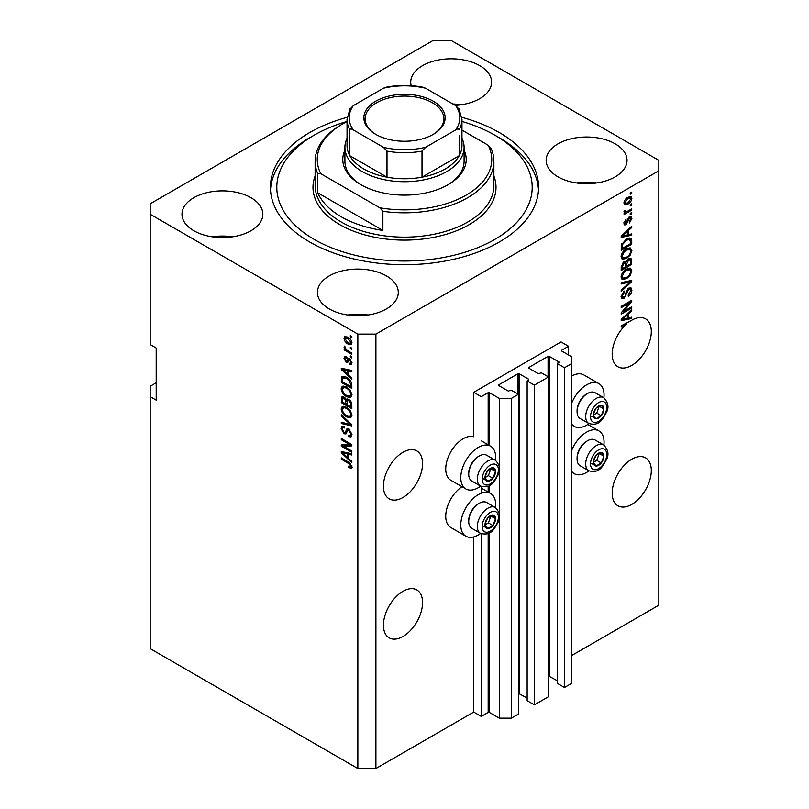 <?xml version="1.0" encoding="UTF-8"?>
<svg xmlns="http://www.w3.org/2000/svg" width="809" height="809" viewBox="0 0 809 809"><rect width="100%" height="100%" fill="white"/><g stroke="black" fill="none" stroke-linecap="round" stroke-linejoin="round"><path stroke-width="1.21" d="M568.535 346.282L561.011 341.944L473.73 392.335L481.254 396.683L488.171 392.678L489.374 392.678L499.305 398.412L511.349 398.412L518.417 394.337L511.197 390.16L508.335 391.121L498.708 385.559L498.708 384.862L517.972 373.738L519.176 373.738L528.803 379.3L527.155 380.948L534.375 385.124L548.522 376.954L541.292 372.787L538.44 373.738L528.803 368.176L528.803 367.488L548.067 356.364L549.271 356.364L558.908 361.926L557.249 363.575L564.47 367.751L571.548 363.666L571.548 356.708L561.608 350.975L561.608 350.287L568.535 346.282L568.535 354.979M561.608 350.287L561.608 350.975M557.249 363.575L557.249 683.312L564.47 687.488L571.548 683.403L571.548 363.666M564.47 687.488L564.47 367.751M548.522 675.97L557.249 680.713M528.803 367.488L528.803 368.176M527.155 380.948L527.155 700.695L534.375 704.861L548.522 696.701L548.522 376.954M534.375 704.861L534.375 385.124M518.417 693.343L527.155 698.086M498.708 384.862L498.708 385.559M156.188 382.778L150.171 386.257L150.171 648.646L357.851 768.55L375.902 768.55L473.73 712.072L481.254 716.42L488.171 712.426L489.374 712.426L499.305 718.159L511.349 718.159L518.417 714.074L518.417 394.337M511.349 718.159L511.349 398.412M499.305 718.159L499.305 517.396M499.305 514.12L499.305 470.12M499.305 466.854L499.305 398.412M481.254 716.42L481.254 533.718M481.254 493.247L481.254 486.452M473.73 712.072L473.73 536.923M480.637 486.158A24.685 14.249 -60 0 1 478.24 487.736A24.685 14.249 -60 0 1 465.893 488.96L450.846 480.273A24.685 14.249 -60 0 1 447.064 460.483A24.685 14.249 -60 0 1 463.193 438.731A24.685 14.249 -60 0 1 473.73 436.739L473.73 392.335M383.436 625.185A27.668 15.978 120 0 0 389.159 637.856A27.668 15.978 120 0 0 410.487 630.444A27.668 15.978 120 0 0 422.561 602.594A27.668 15.978 120 0 0 416.827 589.933A27.668 15.978 120 0 0 395.51 597.345A27.668 15.978 120 0 0 383.436 625.185M612.18 493.126A27.668 15.978 120 0 0 617.904 505.787A27.668 15.978 120 0 0 639.231 498.374A27.668 15.978 120 0 0 651.306 470.535A27.668 15.978 120 0 0 645.572 457.864A27.668 15.978 120 0 0 624.255 465.276A27.668 15.978 120 0 0 612.18 493.126M383.436 486.169A27.668 15.978 120 0 0 389.159 498.84A27.668 15.978 120 0 0 410.487 491.427A27.668 15.978 120 0 0 422.561 463.577A27.668 15.978 120 0 0 416.827 450.916A27.668 15.978 120 0 0 395.51 458.329A27.668 15.978 120 0 0 383.436 486.169M612.18 354.109A27.668 15.978 120 0 0 617.904 366.77A27.668 15.978 120 0 0 639.231 359.358A27.668 15.978 120 0 0 651.306 331.518A27.668 15.978 120 0 0 645.572 318.847A27.668 15.978 120 0 0 630.787 320.799L621.201 325.825L621.201 327.089L626.611 323.974A27.668 15.978 120 0 0 612.18 354.109M455.265 105.382A40.44 23.35 0 0 0 491.589 82.154A40.44 23.35 0 0 0 479.747 65.65A40.44 23.35 0 0 0 435.677 60.584A40.44 23.35 0 0 0 410.719 82.154A40.44 23.35 0 0 0 411.174 85.663M461.352 104.745A40.44 23.35 0 0 0 452.888 104.007M251.002 197.709A40.44 23.35 0 0 0 206.932 192.653A40.44 23.35 0 0 0 181.974 214.223A40.44 23.35 0 0 0 193.816 230.727A40.44 23.35 0 0 0 237.886 235.793A40.44 23.35 0 0 0 262.844 214.223A40.44 23.35 0 0 0 251.002 197.709M232.608 236.815A40.44 23.35 0 0 0 212.201 236.815M386.439 275.909A40.44 23.35 0 0 0 342.369 270.843A40.44 23.35 0 0 0 317.411 292.413A40.44 23.35 0 0 0 329.253 308.927A40.44 23.35 0 0 0 373.323 313.983A40.44 23.35 0 0 0 398.281 292.413A40.44 23.35 0 0 0 386.439 275.909M368.055 315.004A40.44 23.35 0 0 0 347.648 315.004M615.184 143.84A40.44 23.35 0 0 0 571.114 138.784A40.44 23.35 0 0 0 546.156 160.354A40.44 23.35 0 0 0 557.998 176.858A40.44 23.35 0 0 0 602.068 181.924A40.44 23.35 0 0 0 627.026 160.354A40.44 23.35 0 0 0 615.184 143.84M596.799 182.945A40.44 23.35 0 0 0 576.392 182.945M495.533 507.627A24.685 14.249 120 0 0 490.588 493.46A24.685 14.249 120 0 0 478.24 494.683A24.685 14.249 120 0 0 462.111 516.445A24.685 14.249 120 0 0 465.893 536.225A24.685 14.249 120 0 0 478.24 535.002A24.685 14.249 120 0 0 480.637 533.424M465.893 488.96A24.685 14.249 -60 0 1 462.111 469.18A24.685 14.249 -60 0 1 478.24 447.417A24.685 14.249 -60 0 1 490.588 446.194A24.685 14.249 -60 0 1 495.533 460.361M571.548 450.755A24.685 14.249 -60 0 1 586.596 432.127A24.685 14.249 -60 0 1 598.933 430.904A24.685 14.249 -60 0 1 603.888 445.071M588.992 470.868A24.685 14.249 -60 0 1 586.596 472.446A24.685 14.249 -60 0 1 574.248 473.669A24.685 14.249 -60 0 1 571.548 471.192M603.888 397.806A24.685 14.249 120 0 0 598.933 383.638A24.685 14.249 120 0 0 586.596 384.862A24.685 14.249 120 0 0 571.548 403.489M571.548 423.926A24.685 14.249 120 0 0 574.248 426.404A24.685 14.249 120 0 0 586.596 425.18A24.685 14.249 120 0 0 588.992 423.603M347.152 117.315A134.082 77.411 0 0 0 270.418 187.283A134.082 77.411 0 0 0 309.695 242.022A134.082 77.411 0 0 0 455.811 258.799A134.082 77.411 0 0 0 538.582 187.283A134.082 77.411 0 0 0 499.305 132.545A134.082 77.411 0 0 0 461.848 117.315M433.098 40.45L150.171 203.797L150.171 214.223L357.851 334.117L375.902 334.117L658.829 170.78L658.829 160.354L451.149 40.45L433.098 40.45M623.355 311.637L631.738 306.793L631.738 308.057L621.201 314.135L621.201 312.79L629.604 302.819L621.201 307.663L621.201 306.399L631.738 300.311L631.738 301.666L623.355 311.637L622.566 311.182M628.805 288.105L631.01 287.862L631.88 290.168C631.738 292.807 630.555 294.85 628.32 296.286L628.178 295.103L630.646 290.765L630.08 289.207L628.846 289.349L623.951 298.491L621.899 298.754L621.069 296.63L624.214 291.078L624.356 292.261L622.303 295.872L622.819 297.348L625.054 296.195L626.297 291.432L628.805 288.105M621.201 282.654L631.738 280.399L631.738 281.704L621.201 291.432L621.201 290.128L630.504 281.835L621.201 283.969L621.201 282.654M630.272 268.123L631.88 270.772L630.221 275.313L626.611 278.63L622.192 279.469L621.069 277.012C621.615 273.391 623.415 270.752 626.479 269.073L630.798 268.345M630.272 247.908L631.88 250.557L630.221 255.098L626.611 258.415L622.192 259.254L621.069 256.787C621.615 253.177 623.415 250.527 626.479 248.848L630.798 248.12M628.593 234.671L631.738 233.912L631.738 235.227L621.201 237.431L621.201 236.198L631.738 226.227L631.738 227.541L628.593 230.423L628.593 234.671L627.359 233.963M630.231 192.977L631.738 192.107L631.738 193.371L630.231 194.241L630.231 192.977M375.902 768.55L375.902 334.117M571.548 655.603L658.829 605.203L658.829 170.78M598.933 383.638L583.886 374.951A24.685 14.249 120 0 0 571.548 376.175M462.02 486.715A24.685 14.249 120 0 0 446.851 508.507A24.685 14.249 120 0 0 450.846 527.539L465.893 536.225M627.835 197.366L631.101 196.668L631.88 198.417C631.475 201.047 630.15 202.948 627.905 204.111L624.72 204.758L623.941 203.008C624.336 200.41 625.63 198.529 627.835 197.366M630.231 204.667L631.738 203.797L631.738 205.061L630.231 205.931L630.231 204.667M627.764 211.139L631.738 208.853L631.738 210.107L624.083 214.537L624.083 213.273L625.306 212.565L623.941 211.857L624.356 210.431L625.448 210.269L625.306 211.21L626.206 211.816L627.764 211.139M624.235 212.474L623.941 211.857M624.275 210.603L626.206 211.816M630.231 213.354L631.738 212.484L631.738 213.748L630.231 214.618L630.231 213.354M629.402 216.994L631.182 216.751L631.88 218.551L629.412 222.991L629.281 221.808L630.787 219.097L629.594 218.147L626.126 224.73L624.599 224.922L623.941 223.183L626.136 219.037L625.033 222.505L625.974 223.557L629.402 216.994M628.896 217.186L630.403 218.056L628.603 217.57M623.881 222.748L625.974 223.557M626.419 239.09L630.858 238.159L631.738 240.647L631.738 244.237L621.201 250.315L621.403 244.844L626.419 239.09M628.644 258.819L631.01 258.455L631.738 264.452L621.201 270.54L621.201 266.768L623.85 261.904L626.065 261.985L628.644 258.819M628.593 317.927L631.738 317.168L631.738 318.483L621.201 320.677L621.201 319.444L631.738 309.483L631.738 310.787L628.593 313.67L628.593 317.927L627.359 317.209M150.171 214.223L150.171 344.553L156.188 348.022L156.188 400.152L150.171 396.683M357.851 768.55L357.851 334.117M343.441 446.184L351.824 451.017L351.824 452.282L341.297 446.204L341.297 444.859L349.69 444.576L341.297 439.722L341.297 438.458L351.824 444.546L351.824 445.901L343.441 446.184L344.947 445.314L351.824 445.081M347.819 428.548L346.383 429.377L348.901 428.952L351.966 434.554L351.025 436.921L348.406 436.567L348.274 435.222L350.024 435.434L350.732 433.735L348.932 430.236L347.84 430.085L345.949 433.958L344.047 433.735L341.155 428.537L342.025 426.323L344.3 426.616L344.442 427.961L342.925 427.759L342.389 429.205L344.068 432.481L345.14 432.704L346.98 428.689M341.297 414.714L351.824 424.634L351.824 425.938L341.297 423.491L341.297 422.187L350.6 424.644L341.297 416.028L341.297 414.714M351.966 415.159L350.317 417.798L346.697 416.938C343.562 415.28 341.722 412.6 341.155 408.909L342.268 406.462L346.576 407.23L350.358 410.648L351.966 415.159M351.966 394.944L350.317 397.573L346.697 396.723C343.562 395.055 341.722 392.385 341.155 388.694L342.268 386.247L346.576 387.005L350.358 390.434L351.966 394.944M350.327 347.314L351.824 348.183L351.824 349.448L350.327 348.578L350.327 347.314M347.921 337.232C350.206 338.384 351.551 340.296 351.966 342.965L351.177 344.705L348.001 344.068C345.756 342.915 344.432 341.014 344.027 338.384L344.816 336.645L347.921 337.232M351.966 466.803L351.217 468.269L348.679 467.531L348.548 466.186L350.732 466.035L349.943 464.315L341.297 459.158L341.297 457.894L348.446 462.02L351.966 466.803M351.955 465.842L350.449 466.712L351.743 465.448M348.679 375.265L351.824 378.147L351.824 379.461L341.297 369.491L341.297 368.257L351.824 370.451L351.824 371.766L348.679 371.018L348.679 375.265M349.498 358.518L351.966 362.938L351.308 364.657L349.498 364.535L349.367 363.19L350.459 363.292L350.873 362.22L349.68 359.894L348.992 359.783L347.607 362.644L346.212 362.472L344.027 358.407L344.715 356.638L346.222 356.789L346.353 358.134L345.13 358.994L346.06 361.117L346.697 361.087L347.941 358.256L349.498 358.518M346.353 358.134L345.13 358.994M346.06 361.117L348.204 360.217L348.912 358.245M350.327 355.839L351.824 356.708L351.824 357.972L350.327 357.103L350.327 355.839M347.86 350.782L351.824 353.078L351.824 354.342L344.169 349.923L344.169 348.659L345.392 349.357L344.027 347.081L344.442 346.131L346.292 349.66L347.86 350.782M350.327 335.624L351.824 336.493L351.824 337.757L350.327 336.888L350.327 335.624M346.505 377.176C349.619 378.754 351.399 381.322 351.824 384.882L351.824 388.462L341.297 382.384L341.489 377.125L342.177 376.266L346.505 377.176M347.334 398.968L346.151 399.656L348.74 399.474C350.782 400.758 351.814 402.579 351.824 404.935L351.824 408.687L341.297 402.599L341.985 396.804L343.946 397.027L346.151 399.656L346.606 399.12M348.679 458.521L351.824 461.393L351.824 462.708L341.297 452.747L341.297 451.513L351.824 453.707L351.824 455.022L348.679 454.264L348.679 458.521M352.724 467.4L350.186 466.662M349.994 466.773L348.679 467.531M350.793 463.82L349.943 464.315M342.389 458.521L341.297 459.158M343.228 369.025L341.297 369.491M351.824 370.542L350.186 370.148L348.679 371.018M348.952 370.856L348.952 369.855L347.455 370.724L342.389 369.511L347.455 374.142L347.455 370.724M348.679 373.424L347.455 374.142M343.683 368.762L342.389 369.511M351.844 363.908L349.498 364.535M351.005 363.666L350.944 363.008M351.814 361.674L350.873 362.22M350.57 359.378L349.68 359.894M350.236 359.054L348.992 359.783M348.183 361.815L346.212 362.472M347.718 361.603L346.919 360.996M345.554 358.003L344.027 358.407M345.534 357.538L345.645 356.587M347.567 360.258L348.204 360.217L347.567 360.258M351.419 356.476L350.327 357.103M345.261 349.286L344.169 349.923M344.897 346.586L344.027 347.081M351.419 336.251L350.327 336.888M351.773 344.037L349.994 343.471M349.215 343.37L348.001 344.068M345.564 338.041L345.534 337.515L344.027 338.384M345.534 337.515L345.736 336.433M347.516 337.009L345.13 339.052L347.991 342.804L350.378 343.34L350.873 342.298L347.991 338.536L345.605 338.02M350.378 343.34L351.935 342.44M349.023 337.95L347.991 338.536M351.804 341.762L350.873 342.298M351.419 347.941L350.327 348.578M351.824 386.722L351.005 386.247M342.52 381.666L341.297 382.384M342.804 378.086L342.996 376.266L341.489 377.125M345.433 376.62L342.733 378.096L342.52 381.828L350.6 386.49L350.6 384.315L349.063 380.402L346.485 378.43L342.733 378.096L341.297 378.956M351.824 385.782L350.6 386.49M347.536 377.823L346.485 378.43M349.892 379.917L349.063 380.402M351.743 383.658L350.6 384.315M351.814 396.703L348.204 395.854M347.89 396.026L346.697 396.723M342.672 388.158L341.155 388.694M342.662 387.824L343.137 385.984M345.665 386.54L343.218 387.592L344.159 387.41L342.389 389.392C342.844 392.234 344.29 394.256 346.717 395.47L349.892 396.036L350.732 394.236C350.297 391.475 348.891 389.473 346.535 388.249L344.159 387.41L345.676 386.54M349.892 396.036L351.955 394.62M347.577 387.653L346.535 388.249M351.824 393.609L350.732 394.236M351.824 406.947L351.005 406.472M346.899 404.106L346.08 403.63M342.52 401.891L341.297 402.599M342.804 398.291L342.955 396.653M348.982 399.626L347.385 400.536L346.899 404.581L350.6 406.715L350.469 402.902L348.74 400.738L347.385 400.536M347.172 400.768L346.99 399.171M342.52 402.053L345.676 403.863L345.574 400.334L344.118 398.382L342.925 398.19L342.52 402.053M346.899 403.155L345.676 403.863M345.008 397.866L344.118 398.382M347.081 399.464L345.574 400.334M351.824 405.997L350.6 406.715M349.721 400.182L348.74 400.738M351.369 402.376L350.469 402.902M351.713 403.56L350.6 404.207M351.814 416.928L348.204 416.069M347.89 416.251L346.697 416.938M342.672 408.383L341.155 408.909M342.662 408.049L343.137 406.199M345.665 406.755L343.218 407.817L344.159 407.625L342.389 409.617C342.844 412.448 344.29 414.481 346.717 415.684L349.892 416.261L350.732 414.461C350.297 411.69 348.891 409.698 346.535 408.474L344.159 407.625L345.676 406.765M349.892 416.261L351.955 414.845M347.577 407.878L346.535 408.474M351.824 413.834L350.732 414.461M351.824 424.715L350.853 424.492M344.371 422.986L342.804 422.622L341.297 423.491M351.369 424.199L350.6 424.644M342.156 415.533L341.297 416.028M351.632 436.263L349.913 435.697L348.406 436.567M350.024 435.434L351.955 434.14M351.814 433.108L350.732 433.735M349.882 429.69L348.932 430.236M346.545 433.25L345.544 432.866L344.047 433.735M342.672 427.991L341.155 428.537M342.662 427.668L342.935 426.141M347.89 428.507L346.646 431.834L345.14 432.704M343.855 445.941L342.804 445.334L341.297 446.204M342.804 445.334L342.804 444.808M350.782 443.939L349.69 444.576M342.389 439.095L341.297 439.722M343.228 452.282L341.297 452.747M351.824 453.788L350.186 453.394L348.679 454.264M348.952 454.112L348.952 453.111L347.455 453.97L342.389 452.757L347.455 457.388L347.455 453.97M348.679 456.68L347.455 457.388M343.683 452.009L342.389 452.757M630.646 192.734L631.738 193.371M630.181 196.476L630.373 197.558L631.88 198.417M630.373 197.558L630.342 198.074M626.692 203.403L627.905 204.111M625.913 203.504L624.133 204.09M624.093 201.856L625.499 203.372L627.905 202.847L630.787 199.024L628.401 197.052M623.972 202.493L625.499 203.372M626.874 197.983L627.905 198.579L625.033 202.402M630.312 198.053L627.905 198.579M630.646 204.424L631.738 205.061M630.646 209.48L631.738 210.107M625.731 211.847L624.892 212.332M623.941 211.786L625.306 212.565M630.646 213.111L631.738 213.748M630.241 216.64L630.373 217.682L631.88 218.551M627.986 218.309L628.896 218.834M625.155 223.476L624.619 223.86L626.126 224.73M624.619 223.86L624.042 224.113M625.347 219.694L626.267 220.22M624.093 221.959L625.033 222.505M630.231 234.276L631.738 235.227M630.231 234.357L627.359 234.964L627.359 231.546L622.303 236.177L627.359 234.964M626.206 235.207L623.82 235.702M622.101 236.056L621.201 236.248M630.878 227.046L631.738 227.541M627.794 229.958L628.593 230.423M627.086 230.626L627.086 231.394M621.636 235.793L622.303 236.177M626.591 231.101L627.359 231.546M629.918 237.927L630.231 239.777L631.738 240.647M630.504 243.519L631.738 244.237M622.03 248.11L621.201 248.575M627.511 238.524L629.877 239.494L627.602 238.483M622.434 248.343L630.504 243.681L630.504 241.517L628.977 239.363L626.399 240.364L622.647 244.369L622.434 248.343L621.201 247.635M621.282 245.542L622.434 246.209M621.747 243.843L622.647 244.369M625.357 239.767L626.399 240.364M629.432 254.633L630.221 255.098M625.448 257.737L626.611 258.415M624.012 258.111L621.545 258.658M629.918 247.837L630.373 249.688L631.88 250.557M621.221 255.442L623.122 257.909L626.631 257.141C628.896 255.907 630.231 253.955 630.646 251.275L629.817 249.465L627.39 248.373M621.079 256.493L623.122 257.909M623.233 251.559L624.073 252.034L622.303 256.069M625.418 249.536L626.449 250.133L624.073 252.034M629.817 249.465L626.449 250.133M630.039 258.293L630.231 260.002M630.504 263.744L631.738 264.452M626.409 265.797L625.579 266.272M622.03 268.325L621.201 268.8M625.408 261.6L625.306 263.006M625.579 265.322L626.813 266.04L630.504 263.906L630.373 260.245L628.462 258.931M621.201 267.85L622.434 268.568L625.579 266.748L625.478 263.329L623.628 261.985M623.041 262.5L624.032 263.067L622.434 266.495L622.434 268.568M625.478 263.329L624.032 263.067M627.673 259.507L628.654 260.073L626.813 263.704L626.813 266.04M630.373 260.245L628.654 260.073M629.432 274.858L630.221 275.313M625.448 277.962L626.611 278.63M624.012 278.336L621.545 278.883M629.918 268.052L630.373 269.903L631.88 270.772M621.221 275.667L623.122 278.124L626.631 277.356C628.896 276.132 630.231 274.17 630.646 271.5L629.817 269.68L627.39 268.598M621.079 276.718L623.122 278.124M623.233 271.773L624.073 272.259L622.303 276.284M625.418 269.751L626.449 270.348L624.073 272.259M629.817 269.68L626.449 270.348M630.231 280.723L631.738 281.704M630.231 280.834L629.675 281.35M629.028 280.976L630.504 281.835M629.008 280.966L621.201 282.756M630.09 287.67L630.373 289.298L631.88 290.168M630.08 289.207L628.502 288.297M627.885 288.793L628.846 289.349M621.079 296.276L623.951 298.491M622.455 297.621L621.302 298.046M623.365 291.695L624.356 292.261M621.221 295.255L622.303 295.872M630.646 307.42L631.738 308.057M622.94 311.394L621.848 312.031M628.512 302.182L629.604 302.819M630.565 300.988L631.738 301.666M629.604 301.545L628.886 302.404M630.231 317.532L631.738 318.483M630.231 317.613L627.359 318.21M626.206 318.453L623.82 318.948M622.101 319.312L621.201 319.494M630.878 310.292L631.738 310.787M627.794 313.214L628.593 313.67M627.086 313.882L627.086 314.64M624.295 318.847L627.359 318.22L627.359 314.802L622.303 319.434L624.295 318.847M621.636 319.039L622.303 319.434M626.591 314.357L627.359 314.802M625.519 323.337L626.611 323.974M594.069 458.834A7.453 4.298 120 0 0 593.361 462.283A7.453 4.298 120 0 0 596 466.024A7.453 4.298 120 0 0 601.269 462.981A7.453 4.298 120 0 0 603.898 456.195A7.453 4.298 120 0 0 601.269 452.453A7.453 4.298 120 0 0 596 455.487A7.453 4.298 120 0 0 594.069 458.834M594.484 458.764L593.361 462.283L596 466.024L601.269 462.981L603.898 456.195L601.269 452.453L596 455.487L594.484 458.764M577.08 458.956L577.08 457.783A13.45 7.766 -60 0 1 578.354 451.553A13.45 7.766 -60 0 1 586.596 441.299L587.617 440.713A14.896 8.606 120 0 0 578.496 452.059A14.896 8.606 120 0 0 577.08 458.956A14.896 8.606 120 0 0 580.164 465.782L588.78 470.747A14.896 8.606 -60 0 1 587.101 457.034A14.896 8.606 -60 0 1 603.676 444.95L595.07 439.975A14.896 8.606 120 0 0 587.617 440.713M593.391 462.323L596.749 460.382L599.257 453.404M591.48 463.415L596 466.024M596.749 460.382L601.269 462.981M599.388 453.586L603.898 456.195M485.713 521.39A7.453 4.298 120 0 0 485.016 524.839A7.453 4.298 120 0 0 487.645 528.58A7.453 4.298 120 0 0 492.914 525.537A7.453 4.298 120 0 0 495.543 518.751A7.453 4.298 120 0 0 492.914 515.009A7.453 4.298 120 0 0 487.645 518.043A7.453 4.298 120 0 0 485.713 521.39M486.128 521.33L485.016 524.839L487.645 528.58L492.914 525.537L495.543 518.751L492.914 515.009L487.645 518.043L486.128 521.33M468.724 521.512L468.724 520.339A13.45 7.766 -60 0 1 469.999 514.109A13.45 7.766 -60 0 1 478.24 503.865L479.262 503.269A14.896 8.606 120 0 0 470.14 514.615A14.896 8.606 120 0 0 468.724 521.512A14.896 8.606 120 0 0 471.819 528.338L480.425 533.303A14.896 8.606 -60 0 1 478.746 519.59A14.896 8.606 -60 0 1 495.32 507.506L486.715 502.531A14.896 8.606 120 0 0 479.262 503.269M485.036 524.879L488.393 522.938L490.901 515.96M483.135 525.971L487.645 528.58M488.393 522.938L492.914 525.537M491.033 516.142L495.543 518.751M485.713 474.125A7.453 4.298 120 0 0 485.016 477.573A7.453 4.298 120 0 0 487.645 481.315A7.453 4.298 120 0 0 492.914 478.271A7.453 4.298 120 0 0 495.543 471.485A7.453 4.298 120 0 0 492.914 467.744A7.453 4.298 120 0 0 487.645 470.777A7.453 4.298 120 0 0 485.713 474.125M486.128 474.064L485.016 477.573L487.645 481.315L492.914 478.271L495.543 471.485L492.914 467.744L487.645 470.777L486.128 474.064M468.724 474.246L468.724 473.073A13.45 7.766 -60 0 1 469.999 466.844A13.45 7.766 -60 0 1 478.24 456.6L479.262 456.003A14.896 8.606 120 0 0 470.14 467.349A14.896 8.606 120 0 0 468.724 474.246A14.896 8.606 120 0 0 471.819 481.072L480.425 486.037A14.896 8.606 -60 0 1 478.746 472.325A14.896 8.606 -60 0 1 495.32 460.24L486.715 455.265A14.896 8.606 120 0 0 479.262 456.003M485.036 477.613L488.393 475.672L490.901 468.694M483.135 478.706L487.645 481.315M488.393 475.672L492.914 478.271M491.033 468.876L495.543 471.485M594.069 411.569A7.453 4.298 120 0 0 593.361 415.017A7.453 4.298 120 0 0 596 418.759A7.453 4.298 120 0 0 601.269 415.715A7.453 4.298 120 0 0 603.898 408.929A7.453 4.298 120 0 0 601.269 405.188A7.453 4.298 120 0 0 596 408.221A7.453 4.298 120 0 0 594.069 411.569M594.484 411.498L593.361 415.017L596 418.759L601.269 415.715L603.898 408.929L601.269 405.188L596 408.221L594.484 411.498M577.08 411.69L577.08 410.507A13.45 7.766 -60 0 1 578.354 404.288A13.45 7.766 -60 0 1 586.596 394.034L587.617 393.447A14.896 8.606 120 0 0 578.496 404.793A14.896 8.606 120 0 0 577.08 411.69A14.896 8.606 120 0 0 580.164 418.516L588.78 423.481A14.896 8.606 -60 0 1 587.101 409.769A14.896 8.606 -60 0 1 603.676 397.684L595.07 392.709A14.896 8.606 120 0 0 587.617 393.447M593.391 415.057L596.749 413.116L599.257 406.138M591.48 416.15L596 418.759M596.749 413.116L601.269 415.715M599.388 406.32L603.898 408.929M464.093 150.201A61.717 35.636 180 0 1 448.146 184.674A61.717 35.636 180 0 1 360.854 184.674L360.854 184.674A61.717 35.636 180 0 1 344.907 150.201M461.959 138.208A59.593 34.403 180 0 1 464.093 147.319A59.593 34.403 180 0 1 427.304 179.102A59.593 34.403 180 0 1 362.361 171.65A59.593 34.403 180 0 1 344.907 147.319L344.907 161.224A59.593 34.403 0 0 0 361.623 185.109M347.041 121.451A127.691 73.72 0 0 0 314.205 135.154A127.691 73.72 0 0 0 314.205 239.413A127.691 73.72 0 0 0 494.795 239.413A127.691 73.72 0 0 0 494.795 135.154L499.305 137.763A134.082 77.411 180 0 1 499.315 137.763A134.082 77.411 180 0 1 538.501 189.893M341.297 216.822A89.384 51.604 0 0 0 382.879 230.413L317.765 192.815A89.384 51.604 0 0 0 341.297 216.822M382.879 211.291L379.856 207.812A87.261 50.38 0 0 0 466.196 195.1A87.261 50.38 0 0 0 488.201 145.256L491.235 148.735A89.384 51.604 180 0 1 493.884 161.224A89.384 51.604 180 0 1 382.879 211.291L382.879 230.413M317.765 192.815L317.765 173.702A89.384 51.604 180 0 1 315.116 161.224A89.384 51.604 180 0 1 341.297 124.728L342.794 123.858A87.261 50.38 0 0 0 320.799 173.713L317.765 173.702M488.201 145.256L461.959 130.097M347.041 121.572A87.261 50.38 0 0 0 342.794 123.858M379.856 207.812L320.799 173.713M270.499 189.893A134.082 77.411 180 0 1 309.685 137.763L314.205 135.154M499.315 137.763L494.795 135.154A127.691 73.72 0 0 0 461.959 121.451M447.377 185.109A59.593 34.403 0 0 0 464.093 161.224L464.093 147.319M375.76 134.375L375.76 134.375A40.652 23.471 180 0 1 375.76 101.186A40.652 23.471 180 0 1 433.24 101.186A40.652 23.471 180 0 1 433.24 134.375A40.652 23.471 180 0 1 375.76 134.375M432.785 134.628A39.368 22.733 0 0 0 443.868 118.822A39.368 22.733 0 0 0 432.34 102.743A39.368 22.733 0 0 0 389.432 97.818A39.368 22.733 0 0 0 365.132 118.822A39.368 22.733 0 0 0 376.215 134.628M353.331 129.936C351.743 128.813 350.56 128.712 349.771 129.622A57.459 33.179 180 0 1 347.041 119.51L347.041 145.58A57.459 33.179 0 0 0 349.771 155.682A57.459 33.179 0 0 0 363.868 169.041A57.459 33.179 0 0 0 386.995 177.181A57.459 33.179 0 0 0 422.005 177.181A57.459 33.179 0 0 0 459.229 155.682A57.459 33.179 0 0 0 461.959 145.58L461.959 119.51A57.459 33.179 180 0 1 459.229 129.622C458.44 128.712 457.247 128.813 455.669 129.936A55.336 31.945 0 0 0 455.669 105.615L425.564 88.232A55.336 31.945 0 0 0 383.436 88.232L353.331 105.615A55.336 31.945 0 0 0 353.331 129.936L383.436 147.319A55.336 31.945 0 0 0 425.564 147.319L455.669 129.936M349.771 129.622L349.771 155.682L386.995 177.181L386.995 151.111L383.436 147.319M344.907 147.319A59.593 34.403 180 0 1 347.041 138.208M425.564 147.319L422.005 151.111L422.005 177.181L459.229 155.682L459.229 135.477M383.436 88.232L385.64 87.301C398.21 84.824 410.79 84.824 423.36 87.301L425.564 88.232M455.669 105.615L459.229 109.407M349.771 109.407L353.331 105.615M558.908 362.624L558.908 361.926M549.271 676.102L549.271 356.364M548.067 376.691L548.067 356.364M528.803 379.997L528.803 379.3M519.176 693.485L519.176 373.738M517.972 394.074L517.972 373.738M489.374 712.426L489.374 532.848M489.374 492.762L489.374 485.582M489.374 445.496L489.374 392.678M488.171 712.426L488.171 533.444M488.171 492.074L488.171 486.179M488.171 444.808L488.171 392.678M349.559 462.738L348.527 463.335M345.989 369.238L344.553 370.067M348.639 359.054L347.132 359.924M342.804 397.957L341.297 398.827M347.122 400.799L345.676 401.638M349.751 422.672L348.932 423.147M347.344 430.307L345.837 431.177M345.989 452.494L344.553 453.323M627.41 219.654L628.472 220.27M623.729 233.811L624.467 234.236M630.231 259.841L631.738 260.71M621.261 265.817L622.434 266.495M625.306 262.834L626.813 263.704M627.339 281.39L628.846 282.26M625.913 293L626.854 293.536M623.729 317.057L624.467 317.492M591.591 458.612A11.488 6.634 120 0 0 594.564 469.705A11.488 6.634 120 0 0 605.668 459.866A11.488 6.634 120 0 0 602.695 448.762A11.488 6.634 120 0 0 591.591 458.612M483.246 521.168A11.488 6.634 120 0 0 486.219 532.271A11.488 6.634 120 0 0 497.313 522.422A11.488 6.634 120 0 0 494.339 511.318A11.488 6.634 120 0 0 483.246 521.168M483.246 473.902A11.488 6.634 120 0 0 486.219 485.006A11.488 6.634 120 0 0 497.313 475.156A11.488 6.634 120 0 0 494.339 464.053A11.488 6.634 120 0 0 483.246 473.902M591.591 411.346A11.488 6.634 120 0 0 594.564 422.44A11.488 6.634 120 0 0 605.668 412.6A11.488 6.634 120 0 0 602.695 401.497A11.488 6.634 120 0 0 591.591 411.346M315.116 161.224L315.116 185.544A89.384 51.604 0 0 0 341.297 222.04A89.384 51.604 0 0 0 438.711 233.225A89.384 51.604 0 0 0 493.884 185.544L493.884 161.224M493.884 175.958A91.518 52.838 180 0 1 448.439 233.629A91.518 52.838 180 0 1 339.79 224.649A91.518 52.838 180 0 1 315.116 175.958M422.005 151.111A57.459 33.179 180 0 1 386.995 151.111M481.254 488.07L490.588 493.46M587.769 424.452L598.933 430.904M571.548 424.836L574.248 426.404M571.548 472.102L574.248 473.669M481.254 440.804L490.588 446.194M350.459 363.292L351.966 362.422M345.463 358.053L346.97 357.184M346.576 361.188L348.082 360.318M342.925 398.19L344.432 397.32M347.84 430.085L349.346 429.215M342.925 427.759L344.422 426.889M625.61 211.796L624.103 210.927M588.78 470.747C599.772 473.801 602.513 466.247 606.437 459.704C609.167 454.658 608.237 449.743 603.676 444.95M480.425 533.303C491.417 536.357 494.157 528.803 498.081 522.26C500.811 517.214 499.891 512.299 495.32 507.506M480.425 486.037C491.417 489.091 494.157 481.537 498.081 474.994C500.811 469.948 499.891 465.033 495.32 460.24M588.78 423.481C599.772 426.535 602.513 418.981 606.437 412.438C609.167 407.392 608.237 402.478 603.676 397.684M350.044 108.548L347.041 119.51M458.956 108.548L461.959 119.51"/></g></svg>
